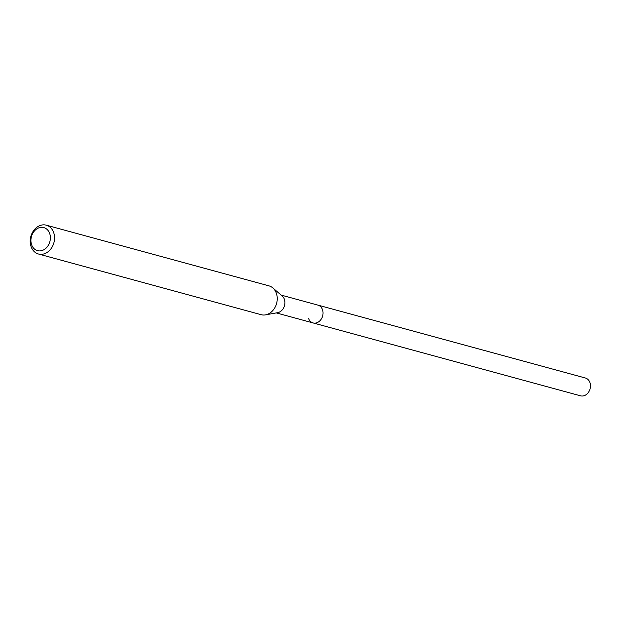 <?xml version="1.0" encoding="UTF-8"?>
<svg xmlns="http://www.w3.org/2000/svg" width="621" height="621" viewBox="0 0 621 621"><rect width="100%" height="100%" fill="white"/><g stroke="black" fill="none" stroke-linecap="round" stroke-linejoin="round"><path stroke-width="0.93" d="M276.291 312.906L580.519 395.818A9.23 7.382 -74.8 0 0 588.39 392.418A9.23 7.382 -74.8 0 0 589.95 382.629A9.23 7.382 -74.8 0 0 585.378 378.003L317.944 305.121A9.23 7.382 105.2 0 1 322.524 309.747A9.23 7.382 105.2 0 1 320.964 319.536A9.23 7.382 105.2 0 1 313.093 322.936A9.23 7.382 105.2 0 1 308.521 318.309M272.852 287.942L282.213 296.015A9.23 7.382 105.2 0 1 284.41 299.361A9.23 7.382 105.2 0 1 277.68 312.658L265.516 314.87A14.935 11.946 -74.8 0 0 276.399 293.353A14.935 11.946 -74.8 0 0 272.852 287.942A14.935 11.946 -74.8 0 0 268.994 285.87L46.311 225.182A14.935 11.946 105.2 0 1 53.709 232.665A14.935 11.946 105.2 0 1 51.186 248.501A14.935 11.946 105.2 0 1 38.455 254.005A14.935 11.946 105.2 0 1 31.05 246.521A14.935 11.946 105.2 0 1 33.573 230.686A14.935 11.946 105.2 0 1 46.311 225.182M313.093 322.936A9.23 7.382 -74.8 0 0 320.964 319.536A9.23 7.382 -74.8 0 0 322.524 309.747A9.23 7.382 -74.8 0 0 317.944 305.121L281.15 295.091M38.455 254.005L261.138 314.692A14.935 11.946 -74.8 0 0 265.516 314.87M31.586 244.666A11.954 9.556 105.2 0 1 37.081 228.707A11.954 9.556 105.2 0 1 49.711 233.581A11.954 9.556 105.2 0 1 44.215 249.541A11.954 9.556 105.2 0 1 31.586 244.666"/></g></svg>
